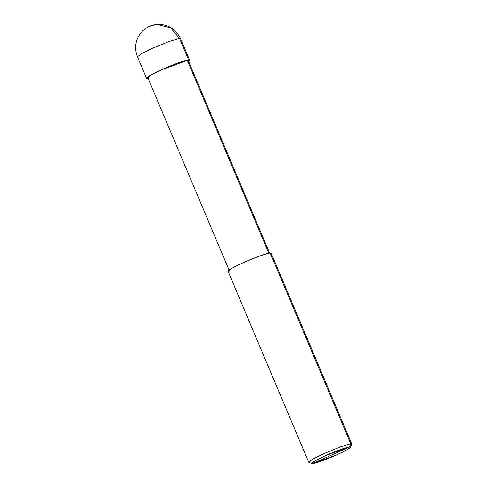 <?xml version="1.0" encoding="UTF-8"?>
<svg xmlns="http://www.w3.org/2000/svg" width="488" height="488" viewBox="0 0 488 488"><rect width="100%" height="100%" fill="white"/><g stroke="black" fill="none" stroke-linecap="round" stroke-linejoin="round"><path stroke-width="0.73" d="M189.588 60.036L180.523 38.589C175.723 28.755 167.848 24.022 156.898 24.4L170.678 27.822L179.523 38.406L180.523 38.589L179.523 38.406L188.588 59.859L188.569 61.238L189.588 60.036L188.588 59.859L177.949 62.989L161.516 69.723L150.609 75.109L146.516 78.233L148.017 78.184L147.51 78.416C143.362 79.117 151.06 74.341 161.516 69.723C171.386 65.16 186.27 59.731 188.588 59.859L187.355 60.414L188.588 59.859L179.523 38.406L170.678 27.822L156.898 24.4L149.926 26.236M156.898 24.4C150.56 25.266 149.328 26.547 148.852 26.62C148.474 26.651 143.496 29.475 141.032 32.714C135.353 40.077 134.157 48.098 137.451 56.785L141.55 53.662L152.451 48.269L168.891 41.541L179.523 38.406L168.891 41.541L152.451 48.269L141.55 53.662L137.451 56.785L138.452 56.962M270.572 253.937L350.78 443.83L349.634 446.898L325.27 455.78L314.925 460.928L311.911 463.557L312.668 463.6L349.634 446.898C353.367 446.264 346.437 450.564 337.031 454.725C328.15 458.83 314.748 463.71 312.668 463.6C308.928 464.234 315.864 459.934 325.27 455.78C334.152 451.668 347.548 446.788 349.634 446.898L312.668 463.6L337.031 454.725L346.297 450.18L350.518 447.246L349.634 446.898L350.78 443.83L270.139 252.912L271.133 253.095L351.781 444.007L350.78 443.83L351.769 444.214L350.518 447.246M187.758 61.378L187.355 60.414L188.295 60.585L269.565 252.991M229.079 270.09L147.803 77.69L151.658 74.749L161.906 69.686L187.355 60.414L268.906 253.473L187.355 60.414C185.178 60.298 171.184 65.398 161.906 69.686C152.079 74.023 144.844 78.519 148.742 77.854M311.911 463.557L308.867 462.337L312.216 459.415L323.709 453.694L340.148 446.959L350.78 443.83L340.148 446.959L323.709 453.694L312.802 459.08L308.709 462.203L228.067 271.291L232.16 268.168L243.067 262.782L259.5 256.048L270.139 252.912C267.82 252.79 252.936 258.213 243.067 262.782C232.611 267.394 224.913 272.176 229.061 271.468M308.709 462.203L309.709 462.38M137.451 56.785L146.516 78.233"/></g></svg>
